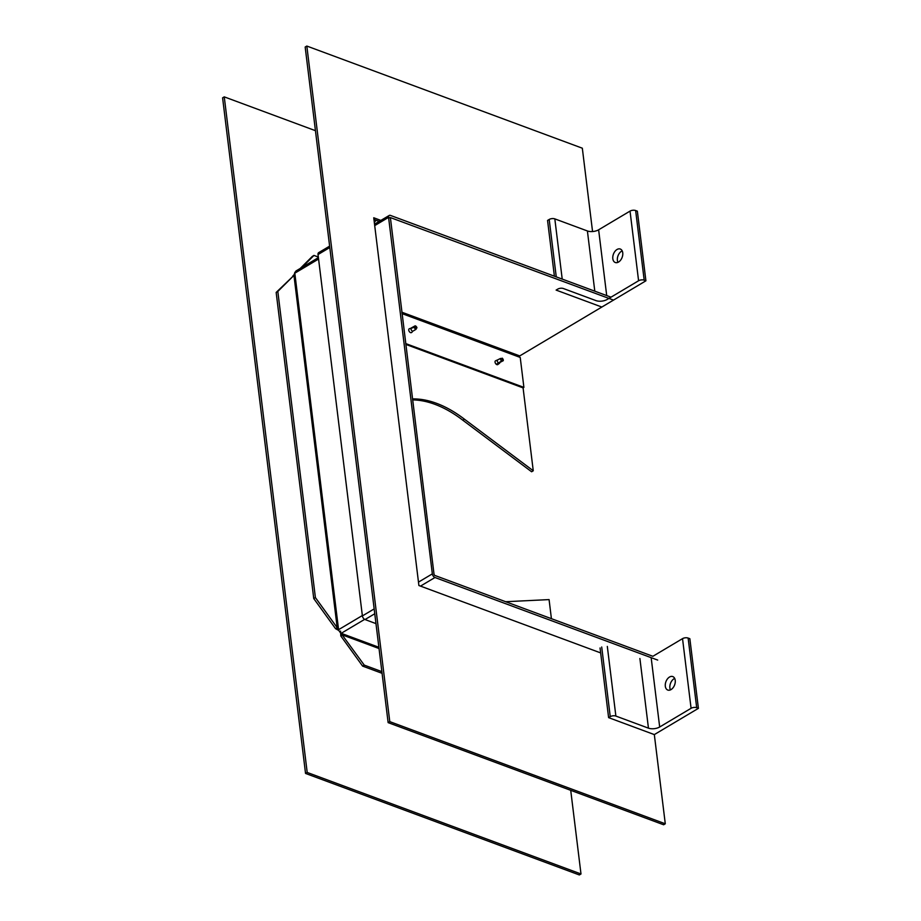 <?xml version="1.0" encoding="UTF-8"?>
<svg xmlns="http://www.w3.org/2000/svg" width="921" height="921" viewBox="0 0 921 921"><rect width="100%" height="100%" fill="white"/><g stroke="black" fill="none" stroke-linecap="round" stroke-linejoin="round"><path stroke-width="1.38" d="M296.136 271.119L294.801 272.443A3.189 1.9 59.2 0 0 294.789 272.743L294.812 273.18A3.189 1.9 -120.8 0 1 294.789 272.743L293.949 275.391L337.201 627.708L315.396 597.568L277.82 291.462L293.949 275.391L276.162 292.441L313.75 598.546L335.555 628.686L337.201 627.708L338.64 630.125A3.189 1.9 -120.8 0 1 338.583 629.676L338.64 630.125A3.189 1.9 59.2 0 0 338.767 630.471L340.574 632.969A3.189 1.9 59.2 0 0 340.839 633.141L341.207 633.314A3.189 1.9 -120.8 0 1 340.839 633.141M657.698 660.081L434.965 577.502A3.189 1.9 -120.8 0 1 432.34 573.864L388.57 217.368A3.189 1.9 -120.8 0 1 388.996 215.641A3.189 1.9 -120.8 0 1 389.226 215.468A3.189 1.9 -120.8 0 1 390.516 215.433L610.991 297.172M401.947 312.99L518.293 356.116A3.189 2.061 -69.7 0 0 519.743 355.909L613.501 300.096L390.389 217.575L434.056 574.497L434.712 575.406L652.874 656.293L682.53 638.644A3.995 1.9 173 0 1 688.137 638.069L689.852 638.702L698.406 708.353L696.69 707.719A3.995 1.9 173 0 0 691.084 708.295L659.678 726.991A7.99 3.811 -7 0 1 648.453 728.154L615.873 716.066A3.995 1.9 173 0 0 610.255 716.653L608.608 717.632L600.055 647.981M276.162 292.441L277.82 291.462M313.75 598.546L315.396 597.568M292.763 276.093L294.236 274.493L293.949 275.391M338.191 629.434L338.663 630.137M338.755 630.436L335.555 628.686M300.258 268.425L312.311 256.418L313.957 255.428L318.332 257.051M301.904 267.447L313.957 255.428M379.026 648.534L342.462 634.972L340.805 635.962L362.609 666.102L364.255 665.112L341.277 633.694M340.805 635.962L340.586 631.092M362.609 666.102L382.077 673.309M381.87 671.639L364.255 665.112M570.721 790.322L580.99 873.971L307.2 772.454L305.542 773.433L222.594 97.845L224.252 96.866L315.443 130.678M517.36 355.782L517.441 356.404M305.542 773.433L579.332 874.95L580.99 873.971M307.2 772.454L224.252 96.866M608.608 717.632L654.324 734.59L665.284 823.788L663.627 824.767L388.132 722.628L305.173 47.029L306.831 46.05L582.325 148.2L592.56 231.539M380.891 220.43L373.742 217.77L418.894 585.514L600.653 652.908M373.949 219.451L379.245 221.408M665.284 823.788L389.779 721.638L388.132 722.628M389.779 721.638L306.831 46.05M329.614 246.126L318.678 252.642A3.189 1.9 59.2 0 0 318.021 254.541L362.39 615.919A3.189 1.9 59.2 0 0 365.015 619.545L375.964 623.609L365.015 619.545L374.755 613.754M374.974 220.764L375.941 220.188M376.125 220.257L374.306 222.375M375.538 220.038L374.651 220.925M402.028 313.612L520.227 357.44L523.899 387.384L523.082 387.879L533.259 470.769L464.449 419.205A111.786 66.623 59.2 0 0 412.504 398.931M412.62 399.91A111.786 66.623 -120.8 0 1 462.791 420.195L531.601 471.759L533.259 470.769M462.791 420.195L464.449 419.205M505.664 601.712L549.077 599.594L551.414 618.682M523.899 387.384L405.701 343.568M523.082 387.879L405.804 344.396M669.509 677.039A7.184 4.64 110.3 0 1 672.767 676.567A7.184 4.64 110.3 0 1 674.621 684.925A7.184 4.64 110.3 0 1 667.771 690.048A7.184 4.64 110.3 0 1 665.342 684.015A7.184 4.64 110.3 0 1 669.509 677.039M674.69 678.42A7.184 4.64 -69.7 0 0 674.08 678.731A7.184 4.64 -69.7 0 0 670.43 689.887M654.324 734.59L698.406 708.353M617.012 249.499A7.184 4.64 110.3 0 1 620.282 249.027A7.184 4.64 110.3 0 1 622.135 257.385A7.184 4.64 110.3 0 1 615.286 262.508A7.184 4.64 110.3 0 1 612.845 256.475A7.184 4.64 110.3 0 1 617.012 249.499M622.193 250.88A7.184 4.64 -69.7 0 0 621.583 251.191A7.184 4.64 -69.7 0 0 617.933 262.347M645.909 280.813L644.193 280.168A3.995 1.9 173 0 0 638.587 280.755L607.181 299.452A7.99 3.811 -7 0 1 595.956 300.603L563.376 288.526A3.995 1.9 173 0 0 557.758 289.113L556.111 290.092L601.839 307.05L645.909 280.813L637.355 211.162L635.64 210.529A3.995 1.9 173 0 0 630.033 211.105L598.627 229.801A7.99 3.811 -7 0 1 587.402 230.964L554.822 218.876A3.995 1.9 173 0 0 549.204 219.463L547.558 220.441L554.396 276.196M501.277 358.683L502.175 358.154L502.682 359.109L500.575 358.43L497.685 359.846L497.144 360.986M500.575 358.43A1.911 1.14 59.2 0 0 501.657 360.974L502.682 359.109L503.257 360.687A1.911 1.14 59.2 0 0 502.175 358.154M503.257 360.687L496.557 364.175L501.657 360.974M497.685 359.846A1.911 1.14 59.2 0 0 497.352 361.251A1.911 1.14 59.2 0 0 498.422 362.897M497.444 359.95L495.579 360.79A2.199 1.312 59.2 0 0 495.498 360.825A2.199 1.312 59.2 0 0 495.498 363.381A2.199 1.312 59.2 0 0 497.743 364.601A2.199 1.312 59.2 0 0 497.812 364.555L499.7 363.116M413.517 330.812L416.062 329.292L416.373 327.105L416.948 327.876L416.177 328.44M416.948 327.876A1.911 1.14 59.2 0 0 415.152 325.827L416.373 327.105L414.266 327.243A1.911 1.14 59.2 0 0 416.062 329.292M414.266 327.243L411.031 328.36A1.911 1.14 59.2 0 0 411.054 329.292A1.911 1.14 59.2 0 0 412.827 331.226M410.363 328.463L415.152 325.827M409.81 328.544L409.269 328.785A2.199 1.312 59.2 0 0 409.189 328.832A2.199 1.312 59.2 0 0 408.809 330.489A2.199 1.312 59.2 0 0 411.434 332.596A2.199 1.312 59.2 0 0 411.514 332.55A2.199 1.312 59.2 0 0 411.687 332.366M411.031 328.36L410.029 328.613M434.965 577.502L420.494 586.113M364.635 619.373L341.207 633.314L378.876 647.279M318.574 259.031L294.812 273.18L338.583 629.676L362.344 615.539M418.479 582.118L432.34 573.864M401.855 312.207L519.743 355.909M390.285 218.001L388.57 217.368L374.709 225.622M362.39 615.919L374.168 608.908M329.787 247.53L318.021 254.541M389.226 215.468L374.525 224.171M610.255 716.653L601.701 647.003M696.69 707.719L688.137 638.069M691.084 708.295L682.53 638.644M659.678 726.991L651.159 657.652M648.453 728.154L639.899 658.503M615.873 716.066L607.319 646.415M556.261 276.887L549.204 219.463M644.193 280.168L635.64 210.529M638.587 280.755L630.033 211.105M606.709 295.583L598.627 229.801M594.793 291.174L587.402 230.964M562.213 279.086L554.822 218.876M295.917 271.016L318.401 257.627M412.194 332.021L411.514 332.55"/></g></svg>

